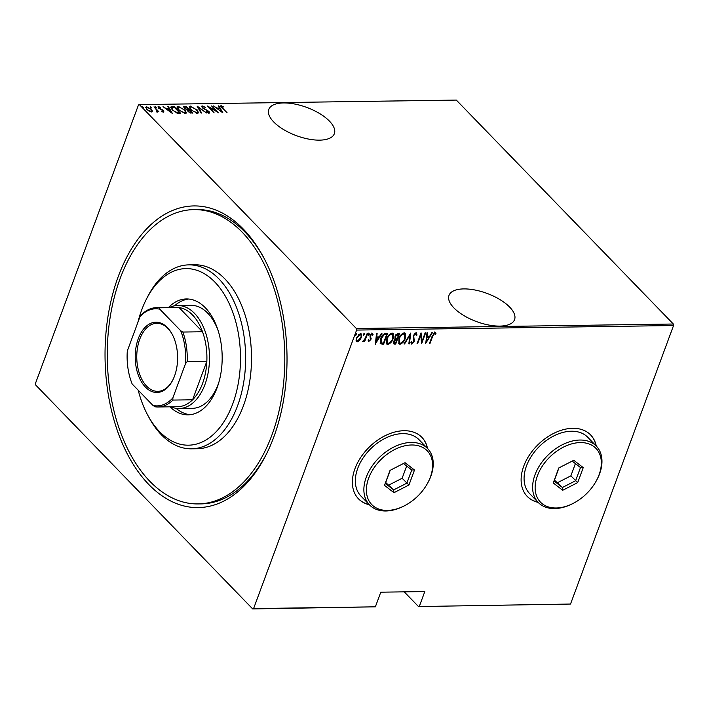 <?xml version="1.0" encoding="UTF-8"?>
<svg xmlns="http://www.w3.org/2000/svg" width="709" height="709" viewBox="0 0 709 709"><rect width="100%" height="100%" fill="white"/><g stroke="black" fill="none" stroke-linecap="round" stroke-linejoin="round"><path stroke-width="1.06" d="M118.261 276.51A150.857 90.982 89.2 0 1 263.402 257.057A150.857 90.982 89.2 0 1 273.798 437.019A150.857 90.982 89.2 0 1 266.221 454.504A150.857 90.982 89.2 0 1 143.315 478.389A150.857 90.982 89.2 0 1 118.261 276.51M264.049 258.271A147.18 88.758 -90.8 0 0 196.863 209.563L193.929 209.607A147.18 88.758 -90.8 0 0 120.158 278.469A147.18 88.758 -90.8 0 0 119.174 428.502A147.18 88.758 -90.8 0 0 198.13 503.922A147.18 88.758 -90.8 0 0 271.901 435.06A147.18 88.758 -90.8 0 0 272.885 285.027A147.18 88.758 -90.8 0 0 193.929 209.607M463.766 288.909A34.954 15.04 20.3 0 0 449.001 295.378A34.954 15.04 20.3 0 0 463.659 315.443A34.954 15.04 20.3 0 0 499.801 326.096A34.954 15.04 20.3 0 0 514.566 319.626A34.954 15.04 20.3 0 0 499.907 299.561A34.954 15.04 20.3 0 0 463.766 288.909M283.565 102.947A34.954 15.04 20.3 0 0 268.8 109.416A34.954 15.04 20.3 0 0 283.467 129.481A34.954 15.04 20.3 0 0 319.599 140.143A34.954 15.04 20.3 0 0 334.364 133.673A34.954 15.04 20.3 0 0 319.706 113.608A34.954 15.04 20.3 0 0 283.565 102.947M427.518 448.451A44.153 29.663 135.9 0 0 421.908 437.373A44.153 29.663 135.9 0 0 386.37 435.096A44.153 29.663 135.9 0 0 354.987 468.605A44.153 29.663 135.9 0 0 358.497 498.826A44.153 29.663 135.9 0 0 369.389 504.781M427.323 448.248A44.153 29.663 135.9 0 0 421.82 437.276M596.26 446.032A44.153 29.663 135.9 0 0 590.65 434.963A44.153 29.663 135.9 0 0 555.112 432.685A44.153 29.663 135.9 0 0 523.729 466.194A44.153 29.663 135.9 0 0 527.239 496.415A44.153 29.663 135.9 0 0 538.131 502.371M596.065 445.837A44.153 29.663 135.9 0 0 590.553 434.865M673.55 325.537L356.609 330.066L253.592 608.57L375.371 606.824L252.67 608.916L35.672 384.987L35.45 383.463L138.468 104.959L139.389 104.613L356.388 328.542L673.328 324.013L673.55 325.537L570.532 604.041L418.478 606.549L570.532 604.041M151.354 109.966L152.444 111.756L152.674 111.127L151.735 111.987L149.191 111.18L146.843 109.408L145.788 107.236L146.71 106.802L151.584 109.346L152.639 111.543M156.583 111.747L156.698 110.196L154.039 106.784L158.896 111.792L157.655 111.065L157.256 111.907L156.361 111.207L157.052 111.118L156.778 111.809M157.026 112.527L157.256 111.907M163.327 111.818L161.448 111.118L162.751 111.198L162.733 110.515L158.515 108.096L158.453 106.634L160.402 107.289L160.491 107.759L159.055 107.245L159.02 108.06L162.281 109.718L163.238 110.489L163.327 111.818L163.797 111.597M162.583 111.659L162.733 110.515M157.93 106.882L158.453 106.634L158.222 107.254L158.781 107.325M159.055 107.245L158.878 108.433M172.163 106.527L174.06 106.501L180.698 113.351L179.466 113.369L177.285 113.148L172.287 109.913L170.736 107.05L172.163 106.527L171.933 107.148L173.829 107.121L174.06 106.501M186.175 106.323L192.813 113.174L188.133 111.526L187.406 110.055L184.5 108.317L183.711 106.722L186.175 106.323L186.033 107.041M197.235 106.164L206.505 112.979L198.449 107.493L201.684 113.05L201.108 113.059L197.182 106.306M211.583 105.96L218.753 112.802L209.439 107.467L214.145 112.873L207.507 106.022L216.803 111.348L211.583 105.96M221.775 106.35L222.635 108.131L227.048 112.687L222.041 108.069C220.641 106.953 220.339 106.146 221.137 105.65L223.565 106.953L221.775 106.35L221.235 107.201M220.57 105.907L221.137 105.65L220.907 106.27L221.598 106.385M139.389 104.613L456.33 100.084L673.328 324.013M222.83 112.749L213.427 105.933L216.972 108.114L219.542 108.078L218.257 105.871L218.833 105.863L222.83 112.749M202.88 106.625L202.818 107.803L209.075 111.499L209.173 113.121L206.47 111.987L206.558 111.552L208.552 112.421L208.579 111.535L202.287 107.795L202.207 105.916L205.495 107.387L202.88 106.625L202.127 107.635M209.74 112.828L209.173 113.121M208.357 112.961L208.579 111.535M201.56 106.235L202.207 105.916L201.976 106.545L202.677 106.642M196.969 109.611L198.511 112.696L197.368 113.289L190.677 109.735L189.17 106.669L190.34 106.084L196.81 110.028M184.854 109.789L186.396 112.864L185.253 113.467L178.562 109.913L177.055 106.837L178.225 106.261L184.695 110.205M172.402 113.467L162.999 106.66L166.544 108.831L169.105 108.796L167.82 106.589L168.396 106.58L172.402 113.467M156.281 107.786L156.485 107.236L156.512 107.821L155.404 106.678L156.512 107.821M151.407 107.857L151.611 107.307L151.637 107.892L150.53 106.749L151.637 107.892M143.51 107.963L143.714 107.422L143.741 107.998L142.66 107.44L142.633 106.855L143.741 107.998M404.236 591.855L418.478 606.549M375.371 606.824L380.795 592.183L424.815 591.554L419.391 606.195M359.596 340.497L357.363 341.835L356.104 340.55L356.53 337.723L360.411 333.593L361.271 333.912L361.262 337.661L359.596 340.497L359.215 340.098L356.981 341.446L357.363 341.835M367.608 333.629L364.656 341.596L364.134 341.605L364.568 340.426L362.884 341.756L362.467 341.49L364.967 339.053L367.076 333.638L367.608 333.629M364.187 340.036L362.512 341.366L362.884 341.756L362.467 341.49M369.876 340.391L368.583 341.277L368.955 341.676L368.184 340.559L368.804 339.868L369.336 340.692L370.364 339.611L369.965 335.747L372.145 333.425L373.049 334.48L372.411 335.224L371.8 334.4L370.506 335.694L370.904 339.567L368.556 341.508M368.804 339.868L369.336 340.692M372.145 333.425L373.049 334.48L372.668 334.09L372.216 334.621M372.411 335.224L371.419 334.01L370.692 334.409M380.343 343.661L380.653 338.725C381.46 335.862 383.152 334.072 385.731 333.372L387.619 333.345L383.587 344.246L380.432 343.768M394.948 338.822L395.037 336.314L398.103 333.195L399.734 333.168L395.702 344.069L393.628 343.83L393.672 341.41L395.055 338.946M410.795 333.008L409.394 343.874L408.818 343.883L409.953 335.109L404.573 343.945L403.997 343.954L410.795 333.008M425.152 332.805L425.675 332.796L421.642 343.697L420.738 335.162L417.557 343.759L417.034 343.768L421.066 332.867L421.979 341.383L425.152 332.805M434.971 332.388L435.982 333.62L435.353 334.471L434.52 333.505L432.623 336.332L429.938 343.581L429.415 343.59L432.136 336.226L434.971 332.388L435.548 332.618M425.728 343.643L426.995 332.778L427.571 332.769L427.119 336.252L429.681 336.217L431.816 332.707L432.393 332.698L425.613 343.519M416.041 332.654L416.998 335.011L416.28 335.57L415.625 333.771L413.755 335.641L414.189 341.552L411.787 344.122L410.901 342.296L411.637 341.623L412.266 342.996L413.639 341.605L413.232 335.632L416.041 332.654L416.644 332.893M415.766 333.797L415.244 333.381L414.065 334.072M413.063 342.562L411.406 343.732L411.787 344.122L411.273 343.909M411.769 342.598L412.266 342.996M405.238 338.468C404.36 341.321 402.615 343.262 399.982 344.29L398.848 343.865L398.901 338.61C399.779 335.747 401.542 333.824 404.174 332.822L405.273 333.248L405.238 338.468L404.795 338.255M393.123 338.636C392.245 341.49 390.499 343.431 387.867 344.459L386.742 344.033L386.786 338.778C387.672 335.924 389.427 333.992 392.059 333L393.158 333.416L393.123 338.636L392.68 338.423M375.291 344.361L376.559 333.496L377.135 333.487L376.683 336.97L379.244 336.935L381.38 333.434L381.956 333.425L375.176 344.246M368.724 333.07L369.292 334.364L368.432 335.286L368.246 334.382L369.105 333.469L369.292 334.364L369.105 333.469M368.148 334.994L368.246 334.382M363.85 333.141L364.426 334.435L363.557 335.357L363.371 334.453L364.231 333.54L364.426 334.435L364.231 333.54M363.283 335.065L363.371 334.453M355.953 333.257L356.521 334.551L355.661 335.463L355.466 334.568L356.335 333.647L356.521 334.551L356.335 333.647M355.377 335.18L355.466 334.568M252.67 608.916L253.592 608.57M356.609 330.066L356.388 328.542M198.13 503.922L201.064 503.886A147.18 88.758 -90.8 0 0 266.832 453.281M527.141 496.318A44.153 29.663 135.9 0 0 537.936 502.176M358.399 498.728A44.153 29.663 135.9 0 0 369.194 504.586M434.59 331.998L435.982 333.62M435.601 333.23L435.069 333.939M434.138 333.115L433.093 333.966M427.137 332.778L427.119 336.252M429.627 336.217L428.972 337.307M426.41 341.508L425.728 342.633M428.998 337.342L426.596 336.979L426.437 341.543L428.998 337.342L426.978 337.369L426.437 341.543M420.889 333.345L421.979 341.383L421.447 342.81M416.44 332.734L416.998 335.011M413.569 336.704L413.755 335.641M413.196 336.314L414.464 339.895M414.083 339.505L414.189 341.552M411.264 341.224L411.885 342.607M410.289 333.629L409.394 343.874M403.173 341.277L399.601 343.9L399.982 344.29M399.601 343.9L398.68 343.643M405.069 333.07L404.866 338.069M404.493 334.125L403.403 333.549L400.656 335.322M398.981 338.397L399.282 342.58M399.424 338.601L399.459 342.801L400.372 343.174C402.535 342.376 403.979 340.807 404.715 338.477L404.697 334.293L403.784 333.948C401.613 334.701 400.16 336.261 399.424 338.601L399.052 338.22M399.211 333.177L398.795 334.293L395.56 336.305L395.879 338.237L397.297 338.344L396.88 339.469L394.204 341.383L395.702 344.069M395.321 343.679L394.169 343.697L394.55 344.087M394.169 343.697L393.468 343.581M395.56 336.305L395.188 335.924L395.25 337.67L395.879 338.237M397.297 338.344L398.795 334.293L397.634 333.912L395.773 334.852M393.823 340.994L394.488 342.58M394.869 342.97L394.062 342.518M395.587 342.961L396.88 339.469L396.145 339.079L394.558 339.762M391.058 341.446L387.486 344.069L387.867 344.459M387.486 344.069L386.565 343.812M392.954 333.248L392.751 338.246M392.378 334.293L391.288 333.726L388.541 335.499M386.866 338.574L387.167 342.757M387.309 338.778L387.344 342.979L388.257 343.342C390.42 342.544 391.873 340.985 392.6 338.645L392.582 334.471L391.669 334.116C389.498 334.878 388.045 336.429 387.309 338.778L386.937 338.388M387.096 333.345L386.68 334.471L384.11 334.781L381.176 338.725L381.256 342.864L383.472 343.129L383.587 344.246M383.206 343.856L381.974 343.874L382.355 344.264M381.974 343.874L380.184 343.502M380.795 338.326L380.671 342.296L381.256 342.864M383.472 343.129L386.68 334.471L383.729 334.391L382.089 335.862M376.701 333.496L376.683 336.97M379.2 336.935L378.535 338.025M375.974 342.234L375.291 343.351M378.562 338.06L376.16 337.697L376 342.261L378.562 338.06L376.541 338.087L376 342.261M368.432 339.478L368.955 340.302L368.432 339.478M371.773 333.035L372.668 334.09M372.039 334.834L371.419 334.01L372.039 334.834M370.382 336.456L370.506 335.694M370.001 336.057L370.772 337.262M370.39 336.872L371.153 338.344M370.772 337.945L370.904 339.567M368.919 333.974L368.051 334.896M366.057 336.385L364.275 340.125M364.045 334.045L363.176 334.958M356.981 341.446L356.343 341.295M361.067 333.744L361.262 337.661M360.518 334.675L359.676 334.178L358.098 335.02M359.676 334.178L360.048 334.568L357.052 337.714L356.68 337.324C356.007 338.929 356.228 339.974 357.345 340.471M357.052 337.714C356.388 339.319 356.609 340.373 357.726 340.861L356.919 340.382M357.726 340.861L360.739 337.661C361.413 336.057 361.182 335.029 360.048 334.568L360.73 334.834L360.349 334.444M356.14 334.161L355.28 335.073M217.229 108.725L219.311 108.699L219.542 108.078L219.932 108.778M218.602 106.465L218.833 105.863M217.805 109.151L221.899 112.164M221.368 111.765L219.95 108.778L217.929 108.814M208.898 111.987L209.075 111.499M208.845 112.128L208.942 113.741M208.322 113.041L208.349 112.164M197.802 107.378L198.343 107.777M198.219 108.096L198.449 107.493M197.572 111.216L198.334 112.97M189.108 107.015L190.34 106.084M190.109 106.713L190.951 106.793M191.067 110.117L196.659 112.589L197.643 112.049L196.446 109.62L191.04 106.793L190.012 107.316L189.844 108.769M196.499 113.21L197.643 112.049M196.428 113.192L196.659 112.589M190.012 107.316L191.208 109.727M188.709 109.806L189.179 110.294M191.519 112.704L191.988 113.192M183.711 107.094L184.544 106.35M184.313 106.97L185.944 106.953M187.025 110.143L188.567 110.205L188.798 109.585L186.325 107.032L184.57 107.343L185.031 108.317L187.256 109.523L188.798 109.585M184.57 107.343L184.322 108.131M190.659 113.085L191.598 112.483L189.471 110.285L188.195 110.56L187.947 111.313M190.765 113.112L191.598 112.483M188.514 111.88L190.881 112.492M188.195 110.56L188.647 111.499M187.096 109.966L187.256 109.523M185.457 111.393L186.219 113.139M176.993 107.192L178.225 106.261M177.994 106.882L178.836 106.97M178.952 110.294L184.544 112.758L185.528 112.226L184.331 109.798L178.925 106.962L177.897 107.484L177.729 108.938M184.384 113.378L185.528 112.226M184.313 113.369L184.544 112.758M177.897 107.484L179.093 109.904M179.404 112.882L179.873 113.36M170.701 107.413L171.933 107.148M177.808 113.263L179.253 113.28L179.483 112.651L174.21 107.21L171.915 107.422L171.463 108.956M176.789 112.988L176.975 112.492L179.483 112.651M172.668 110.294L176.975 112.492M171.915 107.422L172.819 109.904M166.792 109.452L168.875 109.416L169.105 108.796M168.166 107.192L168.396 106.58M169.097 108.814L169.504 109.505L167.492 109.532L171.463 112.882M170.931 112.483L169.513 109.505M162.521 111.827L162.503 111.145L162.521 111.827M158.825 107.874L158.789 108.69L158.825 107.874M162.76 111.703L163.238 110.489M163.008 111.109L163.097 112.439M155.174 107.298L156.255 107.865M156.999 110.701L157.566 111.286M150.299 107.369L151.38 107.936M145.753 107.608L146.71 106.802M146.479 107.422L146.976 107.458M147.224 109.78L151.141 111.366C152.134 111.029 152.107 110.356 151.052 109.346L147.312 107.413L146.355 108.858M151.239 111.951L151.841 111.021L150.946 111.889M147.312 107.413C146.293 107.733 146.311 108.397 147.366 109.399M142.403 107.484L143.484 108.043M138.202 390.189A88.306 53.255 -90.8 0 0 147.791 415.252A88.306 53.255 -90.8 0 0 232.747 403.873A88.306 53.255 -90.8 0 0 218.08 285.692A88.306 53.255 -90.8 0 0 146.134 299.677A88.306 53.255 -90.8 0 0 141.703 309.913A88.306 53.255 -90.8 0 0 137.883 322.4M146.134 299.677L147.357 297.248A91.984 55.479 89.2 0 1 188.842 264.874A91.984 55.479 89.2 0 1 238.197 312.013A91.984 55.479 89.2 0 1 237.577 405.787A91.984 55.479 89.2 0 1 191.474 448.824A91.984 55.479 89.2 0 1 149.076 417.645L147.791 415.252M169.486 307.467A51.509 31.063 89.2 0 1 177.684 305.508A51.509 31.063 89.2 0 1 205.318 331.909A51.509 31.063 89.2 0 1 204.981 384.42A51.509 31.063 89.2 0 1 179.155 408.526L192.361 408.331A51.509 31.063 -90.8 0 0 218.186 384.234A51.509 31.063 -90.8 0 0 218.904 382.169M176.054 408.313A57.952 34.954 -90.8 0 0 190.251 414.685M168.512 307.484A57.952 34.954 89.2 0 1 186.396 298.941A57.952 34.954 89.2 0 1 217.486 328.639A57.952 34.954 89.2 0 1 217.105 387.717A57.952 34.954 89.2 0 1 188.053 414.836A57.952 34.954 89.2 0 1 169.938 406.815M191.474 448.824L197.341 448.744A91.984 55.479 -90.8 0 0 243.453 405.699A91.984 55.479 -90.8 0 0 244.064 311.925A91.984 55.479 -90.8 0 0 194.718 264.785L188.842 264.874M188.603 299.03A57.952 34.954 -90.8 0 0 174.591 305.809M218.168 330.722A51.509 31.063 -90.8 0 0 190.889 305.322L177.684 305.508M174.529 376.027A35.14 21.19 89.2 0 1 172.766 380.095A35.14 21.19 89.2 0 1 144.131 385.661A35.14 21.19 89.2 0 1 138.299 338.636A35.14 21.19 89.2 0 1 172.101 334.107A35.14 21.19 89.2 0 1 174.529 376.027M172.296 334.471A34.032 20.526 -90.8 0 0 156.804 323.286A34.032 20.526 -90.8 0 0 139.744 339.212A34.032 20.526 -90.8 0 0 139.522 373.909A34.032 20.526 -90.8 0 0 157.779 391.35A34.032 20.526 -90.8 0 0 172.943 379.732M172.836 397.953L172.925 400.071A49.674 29.955 89.2 0 1 158.001 406.984L177.667 406.7A49.674 29.955 -90.8 0 0 192.591 399.796A49.674 29.955 -90.8 0 0 202.561 383.463A49.674 29.955 -90.8 0 0 206.842 361.262A49.674 29.955 -90.8 0 0 202.517 331.759A49.674 29.955 -90.8 0 0 179.049 307.546A49.674 29.955 -90.8 0 0 176.249 307.369L156.583 307.653A49.674 29.955 89.2 0 1 159.392 307.83L159.809 309.186A48.566 29.291 -90.8 0 0 139.983 316.71L127.31 350.973A48.566 29.291 -90.8 0 0 132.149 383.95L153.011 405.477A48.566 29.291 -90.8 0 0 172.836 397.953L185.51 363.69A48.566 29.291 -90.8 0 0 180.671 330.713L159.809 309.186M172.925 400.071L192.591 399.796L206.842 361.262L187.185 361.537L185.51 363.69M179.155 408.526A51.509 31.063 89.2 0 1 170.904 406.798M180.671 330.713L182.851 332.042L202.517 331.759L179.049 307.546L159.392 307.83M139.983 316.71L141.658 314.566A49.674 29.955 89.2 0 1 156.583 307.653M158.001 406.984A49.674 29.955 89.2 0 1 155.191 406.806L153.011 405.477M182.851 332.042A49.674 29.955 89.2 0 1 187.185 361.537M368.68 478.132A38.632 25.949 135.9 0 0 404.174 505.925A38.632 25.949 135.9 0 0 427.571 483.254A38.632 25.949 135.9 0 0 430.31 477.254A38.632 25.949 135.9 0 0 411.601 444.986A38.632 25.949 135.9 0 0 368.68 478.132M404.174 505.925L403.448 506.297A40.475 27.19 -44.1 0 1 369.486 504.879A40.475 27.19 -44.1 0 1 366.269 477.175A40.475 27.19 -44.1 0 1 395.037 446.457A40.475 27.19 -44.1 0 1 427.616 448.549A40.475 27.19 -44.1 0 1 430.833 476.253A40.475 27.19 -44.1 0 1 427.961 482.537L427.571 483.254M427.616 448.549L419.081 439.74A40.475 27.19 135.9 0 0 386.502 437.648A40.475 27.19 135.9 0 0 357.735 468.365A40.475 27.19 135.9 0 0 360.952 496.07L369.486 504.879M414.499 470.023L408.951 485.009L393.956 492.684L384.5 485.364L390.039 470.377L405.043 462.702L414.499 470.023L411.752 469.97L403.43 463.526M390.225 470.28L385.35 483.458L393.672 489.901L406.869 483.157L411.752 469.97M385.705 482.51L393.672 489.901L393.956 492.684M388.931 485.009L402.127 478.265L408.951 485.009M402.127 478.265L406.656 466.026M385.35 483.458L384.5 485.364M537.422 475.721A38.632 25.949 135.9 0 0 572.916 503.514A38.632 25.949 135.9 0 0 596.313 480.844A38.632 25.949 135.9 0 0 599.052 474.844A38.632 25.949 135.9 0 0 580.343 442.576A38.632 25.949 135.9 0 0 537.422 475.721M572.916 503.514L572.19 503.886A40.475 27.19 -44.1 0 1 538.228 502.468A40.475 27.19 -44.1 0 1 535.011 474.764A40.475 27.19 -44.1 0 1 563.779 444.047A40.475 27.19 -44.1 0 1 596.358 446.138A40.475 27.19 -44.1 0 1 599.575 473.842A40.475 27.19 -44.1 0 1 596.703 480.126L596.313 480.844M596.358 446.138L587.823 437.329A40.475 27.19 135.9 0 0 555.244 435.237A40.475 27.19 135.9 0 0 526.477 465.955A40.475 27.19 135.9 0 0 529.685 493.659L538.228 502.468M583.241 467.612L577.693 482.599L562.698 490.274L553.242 482.953L558.781 467.958L573.785 460.292L583.241 467.612L580.494 467.55L572.172 461.116M558.967 467.869L554.092 481.048L562.414 487.491L575.611 480.746L580.494 467.55M554.438 480.099L562.414 487.491L562.698 490.274M557.673 482.599L570.869 475.854L577.693 482.599M570.869 475.854L575.398 463.615M554.092 481.048L553.242 482.953M188.213 110.214L188.443 109.585M178.828 113.28L179.058 112.66M208.925 112.252L208.694 112.873M158.727 107.413L158.497 108.034"/></g></svg>
